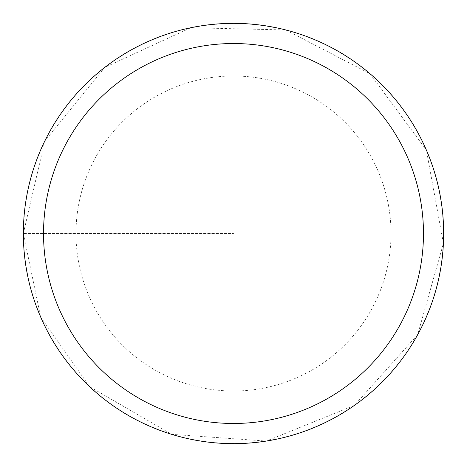 <?xml version="1.0" encoding="UTF-8"?>
<svg xmlns="http://www.w3.org/2000/svg" width="467" height="467" viewBox="0 0 467 467"><rect width="100%" height="100%" fill="white"/><g stroke="black" fill="none" stroke-linecap="round" stroke-linejoin="round"><path stroke-width="0.35" stroke-dasharray="2.33 1.75" d="M443.65 233.5A210.15 210.15 0 0 0 128.425 51.504A210.15 210.15 0 0 0 128.425 415.496A210.15 210.15 0 0 0 443.65 233.5A210.15 210.15 0 0 1 233.5 443.65A210.15 210.15 0 0 1 23.35 233.5A210.15 210.15 0 0 1 233.5 23.35A210.15 210.15 0 0 1 443.65 233.5A210.15 210.15 0 0 1 128.425 415.496A210.15 210.15 0 0 1 128.425 51.504A210.15 210.15 0 0 1 443.65 233.5M23.531 233.5A209.969 209.969 0 0 1 338.482 51.662A209.969 209.969 0 0 1 338.482 415.338A209.969 209.969 0 0 1 23.531 233.5L233.5 233.5L23.531 233.5M391.007 233.5A157.507 157.507 0 0 1 233.5 391.007A157.507 157.507 0 0 1 75.993 233.5A157.507 157.507 0 0 1 233.5 75.993A157.507 157.507 0 0 1 391.007 233.5M23.356 233.5A210.144 210.144 0 0 1 338.569 51.51A210.144 210.144 0 0 1 338.569 415.49A210.144 210.144 0 0 1 23.356 233.5L40.641 316.959L89.646 386.688L171.71 434.351L266.371 441.058L354.336 405.426L417.65 334.74L443.411 243.4L426.359 150.041L369.975 73.704L285.763 29.958L190.886 27.722L104.701 67.452L44.785 141.052L23.356 233.5"/><path stroke-width="0.7" d="M43.524 233.5A189.976 189.976 0 0 1 328.488 68.976A189.976 189.976 0 0 1 328.488 398.024A189.976 189.976 0 0 1 43.524 233.5M23.35 233.5A210.15 210.15 0 0 1 233.5 23.35A210.15 210.15 0 0 1 443.65 233.5A210.15 210.15 0 0 1 233.5 443.65A210.15 210.15 0 0 1 23.35 233.5"/></g></svg>
